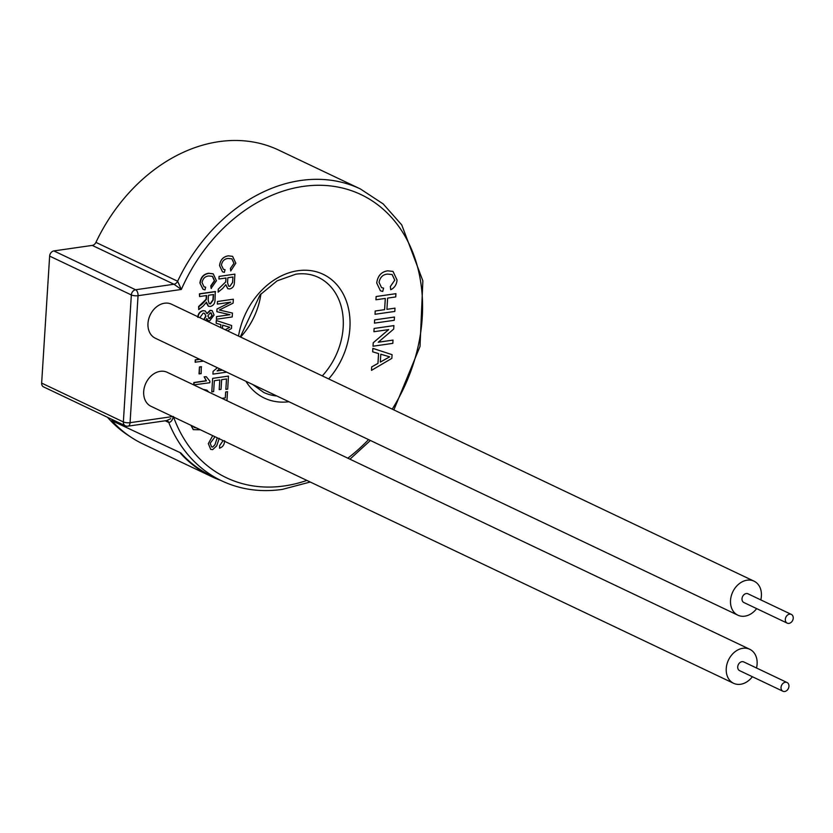 <?xml version="1.0" encoding="UTF-8"?>
<svg xmlns="http://www.w3.org/2000/svg" width="833" height="833" viewBox="0 0 833 833"><rect width="100%" height="100%" fill="white"/><g stroke="black" fill="none" stroke-linecap="round" stroke-linejoin="round"><path stroke-width="1.25" d="M788.986 623.386A4.831 3.748 115.4 0 0 793.058 619.304A4.831 3.748 115.4 0 0 791.35 614.41A4.831 3.748 115.4 0 0 789.569 614.16A4.831 3.748 115.4 0 0 785.498 618.242A4.831 3.748 115.4 0 0 787.206 623.136A4.831 3.748 115.4 0 0 788.986 623.386M791.35 614.41L748.034 593.825A4.831 3.748 115.4 0 0 746.253 593.565A4.831 3.748 115.4 0 0 742.182 597.646A4.831 3.748 115.4 0 0 743.89 602.54L787.206 623.136M784.696 691.494A4.831 3.748 115.4 0 0 788.768 687.412A4.831 3.748 115.4 0 0 787.06 682.519A4.831 3.748 115.4 0 0 785.28 682.269A4.831 3.748 115.4 0 0 781.219 686.35A4.831 3.748 115.4 0 0 782.916 691.244A4.831 3.748 115.4 0 0 784.696 691.494M787.06 682.519L743.754 661.933A4.831 3.748 115.4 0 0 741.974 661.673A4.831 3.748 115.4 0 0 737.903 665.754A4.831 3.748 115.4 0 0 739.61 670.648L782.916 691.244M756.51 667.993A18.836 14.619 115.4 0 0 749.762 649.282A18.836 14.619 115.4 0 0 742.807 648.303A18.836 14.619 115.4 0 0 726.949 664.203A18.836 14.619 115.4 0 0 733.592 683.299A18.836 14.619 115.4 0 0 740.547 684.278A18.836 14.619 115.4 0 0 752.366 676.719M749.762 649.282L167.214 372.309A18.836 14.619 115.4 0 0 160.259 371.331A18.836 14.619 115.4 0 0 144.39 387.241A18.836 14.619 115.4 0 0 151.044 406.327L733.592 683.299M760.8 599.885A18.836 14.619 115.4 0 0 754.052 581.174A18.836 14.619 115.4 0 0 747.097 580.195A18.836 14.619 115.4 0 0 731.228 596.095A18.836 14.619 115.4 0 0 737.882 615.191A18.836 14.619 115.4 0 0 744.837 616.17A18.836 14.619 115.4 0 0 756.645 608.611M754.052 581.174L171.504 304.201A18.836 14.619 115.4 0 0 164.549 303.222A18.836 14.619 115.4 0 0 148.68 319.133A18.836 14.619 115.4 0 0 155.323 338.219L737.882 615.191M173.358 416.448C172.514 420.238 170.984 422.237 168.745 422.456L165.236 420.79M360.366 188.935L278.659 150.086A161.592 125.398 115.4 0 0 218.985 141.652A161.592 125.398 115.4 0 0 95.92 242.382L177.627 281.231L181.344 289.457L173.951 284.24L92.244 245.402L53.885 250.92L135.592 289.769L173.951 284.24A4.831 3.748 -64.6 0 0 177.627 281.231A161.592 125.398 -64.6 0 1 300.692 180.49A161.592 125.398 -64.6 0 1 360.366 188.935L383.201 203.929L401.756 224.941L422.862 280.836L420.019 346.424L393.853 409.919M107.509 417.302A161.592 125.398 115.4 0 0 130.271 436.7M166.787 420.561A4.831 3.748 -64.6 0 1 167.162 420.717A4.831 3.748 -64.6 0 1 168.745 422.456A161.592 125.398 -64.6 0 0 221.599 480.808L211.978 476.237A161.592 125.398 -64.6 0 1 180.823 452.954L111.768 420.634A162.071 125.773 115.4 0 0 143.005 443.979L211.769 476.674A162.071 125.773 115.4 0 0 220.735 480.402M193.225 429.589L190.965 425.309M203.325 389.48L206.771 390.094M193.704 384.888L193.85 382.524L206.188 380.743L204.127 376.818L206.272 376.683L209.906 381.212L209.812 382.732L193.704 384.888M199.025 373.798L199.462 366.947L201.284 366.676L201.128 373.673L199.025 373.798M203.523 361.137L195.13 362.178L195.276 359.804L199.462 359.21M197.754 317.258C198.15 313.614 199.889 311.407 202.992 310.636L205.178 310.938M206.792 313.562L210.124 310.313L212.04 310.615M208.104 320.611L206.636 318.924M199.545 296.538L199.431 293.81L215.268 291.519L215.039 299.661C215.029 303.347 213.477 305.617 210.374 306.461L208.417 306.211L206.428 302.181L203.283 305.982L198.723 309.637L198.91 306.659L202.398 303.878L206.324 299.474L206.48 298.183L206.646 295.517L199.545 296.538L199.712 293.934L215.539 291.654M208.281 306.148L206.209 302.65M198.723 309.637L198.629 306.523L206.053 299.339L206.365 295.559M203.898 286.719L205.668 287.218L204.98 289.894L203.137 289.343L199.91 282.991C200.691 277.264 203.616 274.015 208.687 273.245L213.081 273.797M203.002 289.28L199.91 282.991M200.191 283.116C200.972 277.389 203.898 274.14 208.958 273.38L213.227 273.859L216.424 280.731L211.103 288.374L210.791 285.834L214.331 280.731L212.363 276.285M208.333 443.614L212.717 435.649L208.333 443.614L210.687 449.362L208.365 443.625M214.445 436.471L214.373 437.679L210.197 443.25L211.592 446.894L212.665 447.05L214.935 444.77L217.236 437.804L214.935 444.77M224.639 440.667C224.473 444.583 222.765 447.082 219.548 448.185L219.683 445.572L222.786 441.021M221.984 398.351L225.295 397.872L225.67 391.958L227.492 391.697L226.951 400.715M225.858 389.375L226.514 378.963L221.64 379.661L221.037 389.365L219.173 389.615L219.787 379.931L214.331 380.723L213.654 391.604L211.79 391.854L212.644 378.369L228.481 376.089L227.69 389.105L225.858 389.375L226.482 378.963M217.142 370.914L222.484 370.154M226.67 372.143L212.936 374.121L213.081 371.362L217.361 367.717M220.693 327.598L220.88 324.651L216.111 323.246L216.288 320.486L231.657 325.526L231.501 328.473L227.503 330.836M220.662 327.577L220.849 324.651M216.393 319.237L216.559 316.634L229.95 314.707L216.84 311.698L217.038 308.991L230.741 302.16L217.34 304.097L217.486 301.484L233.344 299.214L233.094 303.129L219.35 310.022L232.438 313.062L232.23 316.957L216.393 319.237L216.528 316.623L229.908 314.697M219.318 310.001L232.469 313.073M216.84 311.698L217.007 308.981L230.668 302.171M227.763 288.676L225.805 284.667L222.661 288.468L218.1 292.123L218.256 289.124L225.681 281.939L226.003 278.003L218.923 279.013L219.058 276.4L234.896 274.119L234.417 282.137C234.406 285.823 232.855 288.093 229.762 288.947L227.763 288.676L225.785 284.709M222.484 271.808L219.568 265.602C220.349 259.875 223.275 256.626 228.336 255.856L232.605 256.345L235.812 263.207L230.731 270.975L230.418 268.434L233.958 263.332L231.886 258.834L228.19 258.459C224.493 258.771 222.234 260.979 221.411 265.092L223.411 269.267L225.045 269.694L224.358 272.37L222.484 271.808L219.537 265.592C220.318 259.854 223.244 256.606 228.315 255.846L232.584 256.335M230.762 270.985L230.418 268.434L233.99 263.343L231.866 258.824M372.663 351.828L372.851 348.361L392.072 354.671L391.864 358.357L371.497 370.362L371.716 366.916L377.974 363.407L378.588 353.577L372.663 351.828L372.882 348.381L392.093 354.681M371.497 370.362L371.685 366.895L377.943 363.396L378.557 353.567M393.009 340.103L392.812 343.363L373.017 346.216L373.236 342.769L388.699 329.597L373.902 331.711L374.111 328.452L393.894 325.599L393.707 329.056L378.244 342.238L393.009 340.103L378.265 342.217M373.017 346.216L373.205 342.759L388.647 329.597M374.444 323.131L374.642 319.882L394.467 317.04L394.259 320.299L374.444 323.131M375.912 299.776L376.12 296.517L395.904 293.664L395.727 296.933L387.616 298.099L386.908 309.335L394.998 308.158L394.821 311.427L375.027 314.27L375.204 311.011L384.596 309.657L385.294 298.433L375.912 299.776M386.908 309.324L394.998 308.158M381.535 287.583L383.596 288.135L382.743 291.477L380.4 290.779L376.714 283.001C377.693 275.838 381.347 271.777 387.689 270.819L393.009 271.423L397.049 280.023C396.654 284.594 394.55 287.833 390.729 289.738L390.313 286.562L394.748 280.18L392.124 274.536L387.522 274.088C382.909 274.474 380.077 277.233 379.046 282.377L381.545 287.593L383.596 288.135M240.591 337.053A63.683 49.428 115.4 0 0 260.937 293.893M49.636 256.106L41.65 383.097L123.357 421.946L131.343 294.955L49.636 256.106A4.831 3.748 -64.6 0 1 53.885 250.92M92.244 245.402A4.831 3.748 115.4 0 0 95.92 242.382M392.218 409.138A156.76 121.66 115.4 0 0 412.491 251.649A156.76 121.66 115.4 0 0 303.16 186.415A156.76 121.66 115.4 0 0 181.344 289.457L138.059 295.694L130.063 422.685A4.831 1.395 3.6 0 1 123.357 421.946A4.831 3.748 115.4 0 0 125.242 425.736L43.535 386.887A4.831 3.748 -64.6 0 1 41.65 383.097M172.566 416.562L130.063 422.685A4.831 2.707 81.8 0 1 128.001 426.152L166.673 420.582L170.744 418.666M180.823 452.954L111.768 420.634M180.522 453.319A162.071 125.773 115.4 0 0 211.769 476.674M390.729 289.738L390.344 286.573L394.748 280.18M394.769 280.19L392.145 274.546M380.4 290.779L376.714 283.001C377.724 275.848 381.379 271.787 387.709 270.84L393.009 271.423M375.943 299.786L376.12 296.517M375.027 314.27L375.204 311.011L384.596 309.657M384.617 309.668L385.325 298.433M376.141 296.527L395.935 293.685M374.465 323.142L374.642 319.882M374.673 319.893L394.467 317.04M373.934 331.721L374.111 328.452L393.926 325.62M386.137 355.795L380.806 354.223L380.317 362.105L389.698 356.847L386.137 355.795M380.317 362.074L389.667 356.836M223.411 269.267L225.045 269.694M218.923 279.013L219.089 276.421L234.896 274.119M218.1 292.123L218.288 289.134L225.701 281.95L226.024 277.993M227.857 277.733L227.544 282.668L228.627 286.177L229.877 286.344L232.584 282.502L232.928 277.004L227.857 277.733M228.617 286.167L229.846 286.333L232.553 282.491L232.896 277.004M217.34 304.097L217.486 301.484M217.507 301.494L233.344 299.214M216.143 323.256L216.309 320.497L231.657 325.526M229.741 327.254L225.264 329.764L229.762 327.275L222.661 325.172L222.453 328.431M212.936 374.121L213.081 371.362L217.392 367.728M219.641 368.8L217.121 370.935L222.515 370.164M211.821 391.864L212.644 378.369M219.204 389.625L219.818 379.931M212.675 378.38L228.502 376.099M222.015 398.361L225.327 397.893L225.67 391.958L227.524 391.708M219.256 438.335L216.674 445.894L212.644 449.653L210.718 449.372M219.548 448.185L219.683 445.572M219.704 445.582L222.807 441.042M211.592 446.894L212.696 447.061L214.956 444.791M211.384 288.499L211.061 285.969L214.612 280.867L212.509 276.348L208.812 275.983C205.116 276.285 202.856 278.503 202.034 282.616L204.033 286.781L205.668 287.218M208.479 295.246L208.167 300.192L209.25 303.691L210.499 303.868L213.206 300.015L213.55 294.518L208.479 295.246M209.114 303.629L210.218 303.733L212.925 299.89L213.269 294.559M198.035 317.383C198.421 313.739 200.17 311.532 203.273 310.771L205.314 311.001L207.073 313.697L210.405 310.449L212.176 310.678L214.071 315.041L209.697 320.861L208.24 320.684L206.761 318.57L205.803 320.518M210.239 312.812L207.771 315.999L209.791 318.508L212.238 315.343L210.239 312.812L211.207 312.937M208.781 318.373L209.791 318.508L211.967 315.207L211.061 312.885M204.085 319.695L205.949 316.196L204.616 313.302L203.158 313.135L199.847 317.685M208.646 318.3L209.52 318.373M205.949 316.196L204.481 313.25M203.804 319.57L205.678 316.061M195.401 362.303L195.276 359.804M195.557 359.939L199.743 359.335M199.306 373.934L199.462 366.947M199.733 367.072L201.555 366.812M193.974 385.013L194.131 382.649L206.459 380.868L204.127 376.818M204.397 376.953L206.272 376.683M203.596 389.615L206.907 390.156L208.739 392.062M200.337 429.766L193.36 429.651L191.236 425.434M193.318 426.434L194.412 427.537L196.359 427.87M194.276 427.475L196.078 427.745M238.519 336.063A68.514 53.166 -64.6 0 1 297.85 270.725A68.514 53.166 -64.6 0 1 347.569 304.888A68.514 53.166 -64.6 0 1 328.681 378.932M322.298 375.902A63.683 49.428 115.4 0 0 318.331 277.358C311.511 274.119 304.003 273.068 295.788 274.192L277.129 280.836L260.052 294.872L240.31 336.917M173.566 417.041A156.76 121.66 115.4 0 0 284.313 485.941A156.76 121.66 115.4 0 0 306.877 480.422M347.809 458.181A156.76 121.66 115.4 0 0 368.55 439.595M252.805 384.565L263.634 392.385A63.683 49.428 115.4 0 0 276.848 395.998M288.916 401.735A68.514 53.166 -64.6 0 1 245.933 381.295M135.592 289.769A4.831 2.707 81.8 0 1 138.059 295.694A4.831 1.395 -176.4 0 1 131.343 294.955A4.831 3.748 115.4 0 1 135.592 289.769M167.162 420.717A4.831 3.748 -64.6 0 1 167.173 420.717L166.652 420.582M370.393 440.47L349.954 459.191M310.24 482.015L282.252 489.419C260.531 492.47 240.31 489.596 221.599 480.808M125.242 425.736A4.831 4.831 0 0 0 128.001 426.152"/></g></svg>
